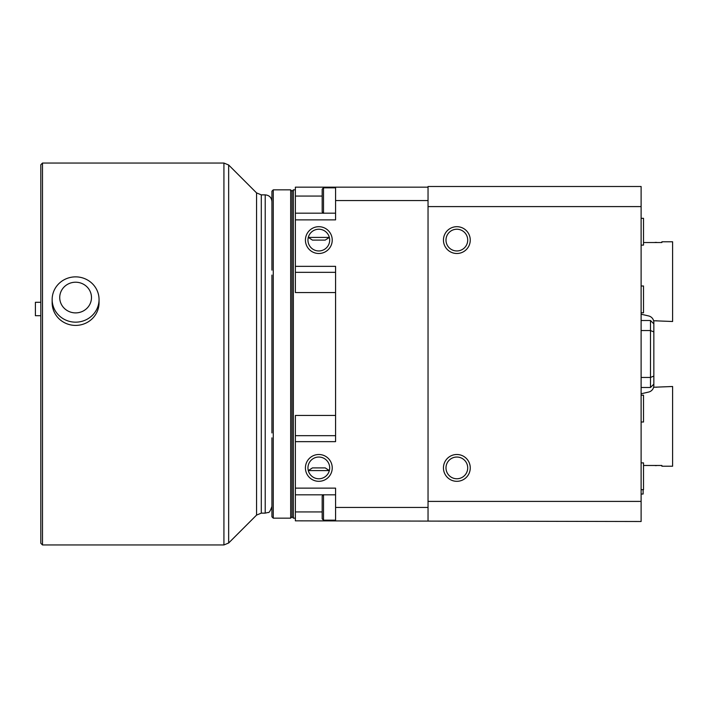 <?xml version="1.0" encoding="UTF-8"?>
<svg xmlns="http://www.w3.org/2000/svg" width="708" height="708" viewBox="0 0 708 708"><rect width="100%" height="100%" fill="white"/><g stroke="black" fill="none" stroke-linecap="round" stroke-linejoin="round"><path stroke-width="1.06" d="M643.519 242.525L661.883 242.525L661.883 241.773L672.6 241.773L672.6 321.503L653.617 320.751M643.519 465.475L661.883 465.475L661.883 466.227L672.6 466.227L672.6 386.497L653.617 387.249M657.042 242.525A4.894 4.894 0 0 0 654.652 242.525M656.741 387.249A4.894 4.894 0 0 0 654.962 387.249M654.652 465.475A4.894 4.894 0 0 0 657.042 465.475M641.112 285.988L643.519 285.988L643.519 312.794L641.112 312.794M641.112 218.321L643.519 218.321L643.519 245.118L641.112 245.118M641.112 395.206L643.519 395.206L643.519 422.012L641.112 422.012M641.112 462.882L643.519 462.882L643.519 489.679L641.112 489.679M643.121 489.679L643.121 494.034L641.112 494.034M641.112 206.594L428.039 206.594L428.039 186.496L641.112 186.496L641.112 521.504L295.369 520.84L295.369 415.437L335.574 415.437M428.039 206.594L428.039 520.84M456.846 454.501A13.399 13.399 0 0 1 468.457 474.608A13.399 13.399 0 0 1 445.244 474.608A13.399 13.399 0 0 1 456.846 454.501M456.846 226.693A13.399 13.399 0 0 1 468.457 246.791A13.399 13.399 0 0 1 445.244 246.791A13.399 13.399 0 0 1 456.846 226.693M641.112 377.452L650.493 377.452L653.838 376.063L653.838 384.152L650.493 387.497L650.493 320.503L641.112 320.503M650.493 320.503L653.838 323.848L653.838 331.937L650.493 330.548L641.112 330.548M653.838 331.937L653.838 376.063M641.112 393.79L648.643 392.055A6.699 6.699 0 0 0 653.838 385.524L653.838 384.152M653.838 323.848L653.838 322.476A6.699 6.699 0 0 0 648.643 315.945L641.112 314.21M650.493 387.497L641.112 387.497M654.962 320.751A4.894 4.894 0 0 0 656.741 320.751M456.846 229.233A10.859 10.859 0 0 1 466.253 245.526A10.859 10.859 0 0 1 447.447 245.526A10.859 10.859 0 0 1 456.846 229.233M456.846 457.041A10.859 10.859 0 0 1 466.253 473.333A10.859 10.859 0 0 1 447.447 473.333A10.859 10.859 0 0 1 456.846 457.041M272.093 191.018L273.261 189.841L273.261 518.159L272.093 516.982M271.925 191.204L271.925 270.146M271.925 275.067L271.925 432.933M271.925 437.854L271.925 516.796M40.825 164.716L40.825 543.284L42.507 544.956L42.507 163.044L40.825 164.716M271.925 201.568C271.527 197.497 269.288 195.266 265.217 194.868L261.296 194.868L256.561 192.903L228.657 164.999L223.923 163.044L42.507 163.044M99.049 299.511L99.049 302.759A23.453 22.656 180 0 1 75.606 325.406A23.453 22.656 180 0 1 52.153 302.759L52.153 299.511A23.453 22.656 180 0 1 75.606 276.863A23.453 22.656 180 0 1 99.049 299.511A23.453 22.656 180 0 1 75.606 322.167A23.453 22.656 180 0 1 52.153 299.511M75.606 282.218A15.877 15.337 180 0 1 89.358 305.219A15.877 15.337 180 0 1 61.853 305.219A15.877 15.337 180 0 1 75.606 282.218M329.353 237.41L325.229 240.092L312.423 240.092L308.299 237.41L329.353 237.41M308.299 470.59L312.423 467.908L325.229 467.908L329.353 470.59L308.299 470.59M318.821 229.233A10.859 10.859 0 0 1 328.229 245.526A10.859 10.859 0 0 1 309.414 245.526A10.859 10.859 0 0 1 318.821 229.233M323.512 494.706L322.175 496.043L322.175 518.831L323.512 520.168L323.512 494.83M322.175 507.441L322.175 502.415M335.574 187.832L323.512 187.832L322.175 189.169L322.175 211.958L323.512 213.294M322.175 200.559L322.175 195.541M295.369 488.131L335.574 488.131L335.574 520.84M335.574 292.563L295.369 292.563L295.369 213.17L335.574 213.17M322.175 196.063L295.369 196.063L295.369 213.17M295.369 196.063L295.369 187.16L335.574 187.16L335.574 219.869L295.369 219.869M318.821 226.693A13.399 13.399 0 0 1 330.432 246.791A13.399 13.399 0 0 1 307.219 246.791A13.399 13.399 0 0 1 318.821 226.693M318.821 454.501A13.399 13.399 0 0 1 330.432 474.608A13.399 13.399 0 0 1 307.219 474.608A13.399 13.399 0 0 1 318.821 454.501M295.369 266.35L335.574 266.35L335.574 441.65L295.369 441.65M428.039 187.16L335.574 187.16M293.36 518.159L292.023 516.813L292.023 191.187L293.36 189.841L293.36 518.159L295.369 518.159M318.821 457.041A10.859 10.859 0 0 1 328.229 473.333A10.859 10.859 0 0 1 309.414 473.333A10.859 10.859 0 0 1 318.821 457.041M292.023 191.187L290.678 189.841L290.678 518.159L273.261 518.159M290.678 189.841L273.261 189.841M40.825 302.298L35.4 302.298L35.4 315.697L40.825 315.697M641.112 501.406L428.039 501.406M223.923 163.044L223.923 544.956L42.507 544.956M228.657 164.999L228.657 543.001L223.923 544.956M256.561 192.903L256.561 515.097L228.657 543.001M261.296 194.868L261.296 513.132L256.561 515.097M265.217 194.868L265.217 513.132L261.296 513.132M322.175 511.937L295.369 511.937M335.574 435.668L295.369 435.668M335.574 272.332L295.369 272.332M428.039 507.441L335.574 507.441M428.039 200.559L335.574 200.559M323.512 187.832L323.512 213.17M265.217 513.132L268.12 512.468C269.067 512.99 270.341 510.981 271.925 506.432M295.369 494.83L335.574 494.83M293.36 189.841L295.369 189.841M292.023 516.813L290.678 518.159M335.574 520.168L323.512 520.168"/></g></svg>
